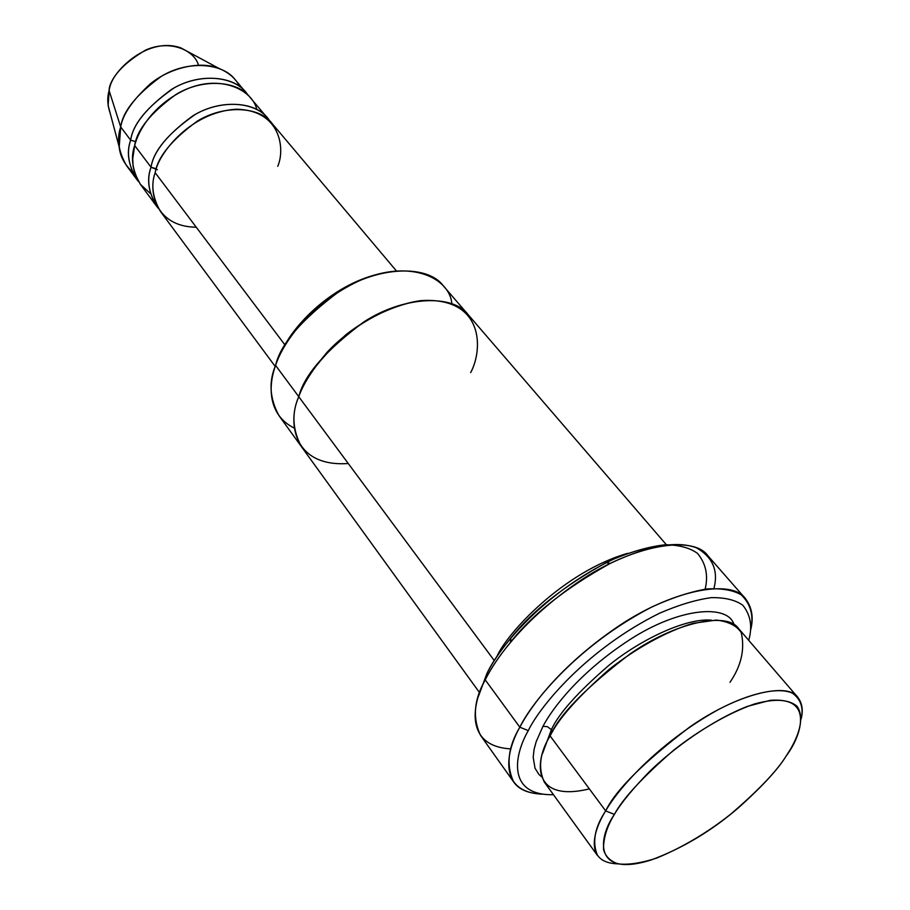 <?xml version="1.0" encoding="UTF-8"?>
<svg xmlns="http://www.w3.org/2000/svg" width="910" height="910" viewBox="0 0 910 910"><rect width="100%" height="100%" fill="white"/><g stroke="black" fill="none" stroke-linecap="round" stroke-linejoin="round"><path stroke-width="1.36" d="M510.92 748.885C465.727 746.496 471.118 705.921 485.235 679.861L519.826 727.204L528.3 730.605C540.21 705.75 587.61 648.739 659.466 613.272C678.667 604.934 696.048 599.713 711.597 597.62C725.315 597.506 735.746 600.077 742.879 605.332C750.682 615.103 752.627 626.774 748.714 640.344C752.627 626.774 750.682 615.103 742.879 605.332C735.746 600.077 725.315 597.506 711.597 597.62C696.048 599.713 678.667 604.934 659.466 613.272C587.61 648.739 540.21 705.75 528.3 730.605C513.547 756.051 507.427 795.693 553.451 794.703C507.427 795.693 513.547 756.051 528.3 730.605L519.826 727.204C505.164 753.048 498.566 792.542 542.462 794.168C528.323 793.543 518.723 789.47 513.649 781.94C505.949 765.185 508.007 746.939 519.826 727.204L485.235 679.861L486.748 673.935L478.455 696.275L486.748 673.935C497.861 649.001 543.077 592.831 613.727 559.093C632.666 551.21 649.933 546.432 665.529 544.749C679.383 545.01 690.053 547.9 697.538 553.416C705.91 563.552 708.446 575.473 705.136 589.168M294.385 428.155C266.914 414.562 268.507 384.589 275.582 365.411C268.575 381.688 269.69 398.398 278.915 415.563L301.096 446.184M589.35 788.89C531.884 802.893 534.056 761.09 550.118 735.94L605.662 810.901L550.118 735.94C539.812 752.604 537.867 767.983 544.294 782.054L597.62 855.696C591.921 842.478 594.605 827.543 605.662 810.901L614.386 814.404C620.87 803.246 632.609 788.936 649.604 771.475C673.923 747.713 712.746 719.833 747.565 706.331L770.361 700.29C782.827 699.528 791.768 701.564 797.149 706.399C804.94 717.819 798.65 735.36 790.073 749.851L786.251 755.88C803.723 732.834 816.259 687.164 754.538 703.953C728.512 712.894 698.618 730.559 673.628 750.227C642.551 777.22 622.804 798.616 614.386 814.404C607.095 826.235 603.455 837.826 603.489 849.166C605.093 856.003 609.871 860.894 617.799 863.84C627.866 865.08 640.777 863.192 656.508 858.153C682.477 847.415 707.161 832.798 730.559 814.291C758.519 790.301 777.083 770.827 786.251 755.88C778.198 769.132 762.239 786.456 738.363 807.852C711.222 831.205 681.92 848.666 650.457 860.212C593.832 877.627 597.574 838.588 614.386 814.404L605.662 810.901C592.592 831.763 584.413 862.942 617.879 863.852M552.45 731.845L551.392 729.672L542.44 753.742L551.392 729.672L552.45 731.845M711.404 620.176C686.845 617.731 641.266 639.036 609.211 665.073C577.93 692.044 558.66 713.577 551.392 729.672C558.66 713.577 577.93 692.044 609.211 665.073C641.266 639.036 686.845 617.731 711.404 620.176M797.877 697.401C802.256 703.316 803.337 710.517 801.13 718.991C803.723 707.98 800.891 699.415 792.633 693.306C779.495 686.8 750.773 692.43 717.603 709.993C656.884 743.868 617.242 790.028 605.662 810.901C615.581 790.244 643.518 762.353 689.462 727.226C736.861 693.864 787.707 681.579 797.877 697.401L738.533 628.514C727.306 611.6 676.483 621.689 630.38 653.71C585.824 687.641 559.07 715.055 550.118 735.94C558.126 719.139 577.907 696.867 609.461 669.146C634.964 649.08 665.824 631.529 693.067 623.339L716.295 620.074C728.489 621.541 736.816 625.727 741.252 632.643C745.028 649.251 741.275 665.802 730.002 682.295M734.04 624.647C728.136 603.91 679.724 607.186 629.595 639.81C580.489 671.716 553.018 707.218 542.974 726.294L547.456 726.692L551.392 729.672L547.456 726.692L542.974 726.294C553.018 707.218 580.489 671.716 629.595 639.81C679.724 607.186 728.136 603.91 734.04 624.647M110.315 113.727C107.403 105.162 107.016 97.461 109.143 90.659L120.689 126.956C116.571 138.809 118.505 151.686 126.501 165.586L136.295 178.815C128.344 164.938 126.456 152.061 130.653 140.174L120.689 126.956L109.143 90.659L108.131 105.583L119.21 147.022L120.689 126.956C122.713 114.421 132.644 100.009 150.469 83.731C169.089 68.455 199.097 60.401 218.775 68.318C228.945 72.584 235.94 78.681 239.751 86.598M245.768 92.285L235.155 79.693C222.757 62.904 187.756 60.094 161.32 76.36C136.375 94.549 122.827 111.418 120.689 126.956L130.653 140.174L135.829 141.687L130.653 140.174C132.871 124.602 146.544 107.642 171.683 89.305C198.3 72.88 233.415 75.519 245.768 92.285L247.793 94.924C237.18 77.009 202.054 71.731 173.867 88.065C147.306 106.618 132.894 123.987 130.653 140.174C125.967 153.096 128.549 166.837 138.4 181.397L136.295 178.815M132.155 171.649C124.34 164.21 120.029 155.997 119.21 147.022M150.412 193.511L140.413 184.377L134.782 173.492L133.099 166.03L132.724 158.749L134.68 145.52C138.218 130.926 153.051 104.616 185.685 89.567C219.219 74.336 252.047 88.975 256.802 109.405M196.253 227.216C154.939 226.795 148.319 190.361 155.189 172.729C157.771 154.734 189.473 112.374 235.997 109.234C280.894 109.928 285.308 149.069 277.732 166.348M157.373 169.761L151.037 167.224L134.68 145.52L151.037 167.224C146.169 180.271 148.66 194.046 158.522 208.549L156.338 205.887C148.466 192.067 146.692 179.179 151.037 167.224C153.426 151.583 167.372 134.441 192.897 115.797C219.89 99.053 255.232 101.363 267.483 118.038L269.565 120.768C259.145 102.864 223.826 97.825 195.195 114.489C168.179 133.361 153.46 150.946 151.037 167.224L156.406 168.828M745.483 598.666C751.99 607.414 753.73 617.708 750.739 629.527C753.867 615.626 750.705 604.058 741.24 594.821C732.959 590.055 721.414 588.11 706.615 588.975C690.076 591.853 671.933 597.802 652.174 606.833C578.908 644.462 532.134 701.621 519.826 727.204C531.281 705.227 560.697 666.109 615.103 628.48C670.272 590.067 731.606 578.203 745.483 598.666L707.889 555.76C693.261 534.568 632.04 544.862 577.861 582.286C524.444 618.925 496.087 657.828 485.235 679.861C473.939 699.597 472.392 718.127 480.582 735.451L513.649 781.94M627.741 553.314C563.609 571.764 507.041 632.86 496.701 656.895C507.041 632.86 563.609 571.764 627.741 553.314M301.46 446.696C292.417 429.725 291.53 413.072 298.787 396.726L275.582 365.411L298.787 396.726C291.518 413.072 292.406 429.725 301.449 446.696L479.422 692.464M494.301 660.603L298.776 396.726L494.301 660.603M396.282 270.77L271.908 123.282C259.68 106.618 224.281 104.388 197.22 121.189C171.626 139.901 157.612 157.089 155.189 172.729L285.069 345.083L155.189 172.729C150.81 184.707 152.561 197.595 160.422 211.404L275.229 366.468M267.483 118.038L250.057 97.37C237.726 80.626 202.566 78.044 175.88 94.538C150.662 112.931 136.932 129.925 134.68 145.52C130.448 157.419 132.314 170.295 140.254 184.161L156.338 205.887M282.612 349.702C292.417 327.179 329.841 285.82 378.253 274.081C329.841 285.82 292.417 327.179 282.612 349.702M348.268 463.509C292.645 467.376 287.378 421.216 298.776 396.726C303.894 375.477 325.541 350.566 363.75 321.981C403.847 295.761 453.271 294.146 468.286 314.814C453.271 294.135 403.847 295.75 363.75 321.981C325.541 350.566 303.883 375.477 298.776 396.726C302.973 384.373 312.471 369.505 327.259 352.102C348.803 328.794 386.25 305.271 421 300.596C483.824 296.717 483.426 349.008 470.675 372.599M470.663 372.599C483.426 349.008 483.813 296.728 421 300.607C395.076 304.452 367.469 317.795 345.709 334.869C319.342 359.166 303.701 379.777 298.787 396.726M467.876 314.348L443.193 285.695C427.916 264.776 378.731 265.731 339.202 291.439C301.585 319.535 280.382 344.196 275.582 365.411C282.089 345.117 306.932 306.499 356.072 282.282C406.599 257.883 449.347 276.401 451.872 303.656M541.575 776.799L538.8 774.262L535.012 768.177L533.192 757.336L534.068 749.533L536.195 741.627L542.974 726.294L536.195 741.627L534.068 749.533L533.192 757.336L535.012 768.177L538.8 774.262L541.575 776.799M188.438 51.972L181.01 47.968C146.078 35.24 108.313 75.473 109.143 90.659C110.758 77.157 122.873 63.654 145.475 50.152C169.567 39.244 194.251 49.913 198.482 65.133M610.314 563.358L606.083 562.733C563.54 586.256 531.804 611.338 510.863 638.001C499.408 652.152 491.377 664.129 486.748 673.935L485.235 679.861C490.069 669.623 498.498 657.088 510.499 642.267C532.464 614.341 565.736 588.042 610.314 563.358C648.091 545.522 676.858 540.369 696.628 547.9C712.746 557.216 718.525 570.707 713.952 588.383M468.286 314.814L666.336 544.703M181.01 47.968L218.775 68.318M510.863 638.001L510.499 642.267"/></g></svg>
